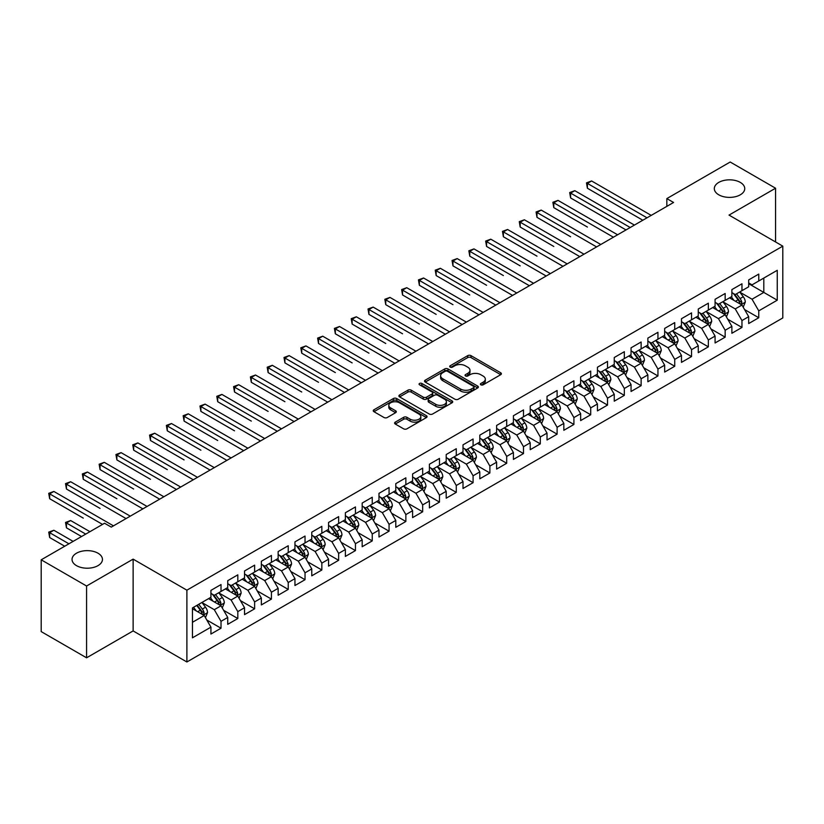 <?xml version="1.0" encoding="UTF-8"?>
<svg xmlns="http://www.w3.org/2000/svg" width="824" height="824" viewBox="0 0 824 824"><rect width="100%" height="100%" fill="white"/><g stroke="black" fill="none" stroke-linecap="round" stroke-linejoin="round"><path stroke-width="1.24" d="M480.866 384.808A1.638 0.948 0 0 0 483.173 384.808L500.704 374.693A2.328 1.349 0 0 0 501.383 373.746A2.328 1.349 0 0 0 500.704 372.788L471.009 355.649A2.328 1.349 0 0 0 467.713 355.649L450.182 365.763A1.638 0.948 0 0 0 449.708 366.433A1.638 0.948 0 0 0 450.182 367.102A1.638 0.948 0 0 0 452.489 367.102L454.755 365.794A7.468 4.305 0 0 1 465.313 365.794L467.795 367.216A7.468 4.305 0 0 1 469.979 370.264A7.468 4.305 0 0 1 467.795 373.313L465.519 374.621A1.638 0.948 0 0 0 465.045 375.291A1.638 0.948 0 0 0 465.519 375.96A1.638 0.948 0 0 0 467.836 375.96L470.102 374.642A7.468 4.305 0 0 1 480.66 374.642L483.132 376.074A7.468 4.305 0 0 1 485.315 379.122A7.468 4.305 0 0 1 483.132 382.171L480.866 383.479A1.638 0.948 0 0 0 480.382 384.149A1.638 0.948 0 0 0 480.866 384.808L480.866 383.479M98.005 553.213A15.213 8.786 0 0 0 81.421 551.308A15.213 8.786 0 0 0 72.038 559.424A15.213 8.786 0 0 0 76.488 565.635A15.213 8.786 0 0 0 93.071 567.54A15.213 8.786 0 0 0 102.454 559.424A15.213 8.786 0 0 0 98.005 553.213M740.282 182.392A15.213 8.786 0 0 0 723.709 180.497A15.213 8.786 0 0 0 714.315 188.603A15.213 8.786 0 0 0 718.775 194.814A15.213 8.786 0 0 0 735.348 196.72A15.213 8.786 0 0 0 744.741 188.603A15.213 8.786 0 0 0 740.282 182.392M395.293 422.125A2.328 1.349 0 0 0 394.614 423.072A2.328 1.349 0 0 0 395.293 424.03L403.626 428.83A2.328 1.349 0 0 0 406.922 428.83L426.389 417.593A2.328 1.349 0 0 0 427.069 416.645A2.328 1.349 0 0 0 426.389 415.687L396.694 398.548A2.328 1.349 0 0 0 393.398 398.548L373.931 409.786A2.328 1.349 0 0 0 373.251 410.743A2.328 1.349 0 0 0 373.931 411.691L383.994 417.5A2.328 1.349 0 0 0 387.29 417.5L395.623 412.69A2.328 1.349 0 0 0 396.313 411.743A2.328 1.349 0 0 0 395.623 410.785L390.638 407.911A6.242 3.605 0 0 1 388.804 405.357A6.242 3.605 0 0 1 392.657 402.03A6.242 3.605 0 0 1 399.465 402.812L419.004 414.101A6.242 3.605 0 0 1 420.837 416.645A6.242 3.605 0 0 1 416.985 419.972A6.242 3.605 0 0 1 410.177 419.189L406.922 417.315A2.328 1.349 0 0 0 403.626 417.315L395.293 422.125L395.293 424.03L403.626 419.251L403.626 417.315M86.572 586.008L86.572 657.809L133.127 630.926L133.127 559.136L86.572 586.008L41.2 559.815L104.555 523.24L111.281 527.113L673.569 202.477L666.843 198.594L666.843 206.361M133.127 559.136L186.893 590.18L782.8 246.139L782.8 317.94L186.893 661.981L186.893 590.18M775.569 241.968L775.569 188.222L729.024 215.095L782.8 246.139M775.569 188.222L730.198 162.019L666.843 198.594M454.92 399.218A2.328 1.349 0 0 0 458.226 399.218L477.683 387.98A2.328 1.349 0 0 0 478.373 387.023A2.328 1.349 0 0 0 477.683 386.075L447.998 368.936A2.328 1.349 0 0 0 444.702 368.936L425.236 380.173A2.328 1.349 0 0 0 424.545 381.121A2.328 1.349 0 0 0 425.236 382.079L454.92 399.218M420.199 385.168A1.638 0.948 0 0 1 421.857 385.395L452.005 402.802L432.569 414.029A2.328 1.349 0 0 1 429.273 414.029L399.589 396.88L399.589 394.974A2.328 1.349 0 0 0 398.898 395.932A2.328 1.349 0 0 0 399.589 396.88M399.589 394.974L407.911 390.174A2.328 1.349 0 0 1 411.217 390.174L423.258 397.127A2.328 1.349 0 0 0 426.554 397.127L432.075 393.934A2.328 1.349 0 0 0 432.765 392.976A2.328 1.349 0 0 0 432.075 392.028L419.54 384.787A1.638 0.948 0 0 1 419.066 384.118A1.638 0.948 0 0 1 420.075 383.253A1.638 0.948 0 0 1 421.857 383.459L452.036 400.886A2.328 1.349 0 0 1 452.726 401.834A2.328 1.349 0 0 1 452.036 402.792L452.036 400.886M748.686 283.693L763.807 292.417L763.807 278.059L777.259 270.303L758.77 280.974L758.77 274.083L748.686 279.903L748.686 286.793L741.961 290.676L741.961 283.786L731.877 289.605L731.877 296.496L725.161 300.379L725.161 293.488L715.077 299.308L715.077 306.198L708.352 310.082L708.352 303.191L698.268 309.01L698.268 315.901L691.552 319.784L691.552 312.893L681.469 318.713L681.469 325.604L674.743 329.487L674.743 322.596L664.659 328.416L664.659 335.306L657.943 339.189L657.943 332.299L647.86 338.118L647.86 345.009L641.134 348.892L641.134 342.001L631.05 347.821L631.05 354.711L624.335 358.584L624.335 351.704L614.251 357.523L614.251 364.414L607.525 368.287L607.525 361.406L597.441 367.226L597.441 374.117L590.715 377.989L590.715 371.109L580.642 376.928L580.642 383.819L573.916 387.692L573.916 380.812L563.832 386.631L563.832 393.522L557.106 397.395L557.106 390.514L547.023 396.334L547.023 403.224L540.307 407.097L540.307 400.207L530.223 406.036L530.223 412.917L523.498 416.8L523.498 409.909L513.414 415.739L513.414 422.619L506.698 426.502L506.698 419.612L496.614 425.442L496.614 432.322L489.889 436.205L489.889 429.314L479.805 435.144L479.805 442.024L473.089 445.908L473.089 439.017L463.006 444.847L463.006 451.727L456.28 455.61L456.28 448.719L446.196 454.539L446.196 461.43L439.48 465.313L439.48 458.422L429.397 464.242L429.397 471.132L422.671 475.015L422.671 468.125L412.587 473.944L412.587 480.835L405.861 484.718L405.861 477.827L395.788 483.647L395.788 490.538L389.062 494.421L389.062 487.53L378.978 493.349L378.978 500.24L372.252 504.123L372.252 497.233L362.169 503.052L362.169 509.943L355.453 513.826L355.453 506.935L345.369 512.755L345.369 519.645L338.643 523.528L338.643 516.638L328.56 522.457L328.56 529.348L321.844 533.231L321.844 526.34L311.76 532.16L311.76 539.051L305.034 542.934L305.034 536.043L294.951 541.862L294.951 548.753L288.235 552.636L288.235 545.745L278.151 551.565L278.151 558.456L271.426 562.339L271.426 555.448L261.342 561.268L261.342 568.158L254.626 572.041L254.626 565.151L244.543 570.97L244.543 577.861L237.817 581.744L237.817 574.853L227.733 580.673L227.733 587.564L221.017 591.447L221.017 584.556L210.934 590.375L210.934 597.266L192.445 607.937L192.445 637.817L210.934 627.146L204.208 615.507L192.445 608.709M777.259 270.303L777.259 300.183L758.77 310.854L752.044 299.215L739.859 292.18M744.566 309.546L758.77 317.745L758.77 310.854M758.77 317.745L748.686 323.564L748.686 316.673L741.961 320.557L735.245 308.918L723.06 301.883M727.767 319.248L741.961 327.447L741.961 320.557M741.961 327.447L731.877 333.267L731.877 326.376L725.161 330.259L718.435 318.62L706.25 311.585M710.957 328.951L725.161 337.15L725.161 330.259M725.161 337.15L715.077 342.969L715.077 336.079L708.352 339.962L701.636 328.323L689.451 321.288M694.158 338.654L708.352 346.853L708.352 339.962M708.352 346.853L698.268 352.672L698.268 345.781L691.552 349.664L684.826 338.025L672.641 330.991M677.349 348.356L691.552 356.555L691.552 349.664M691.552 356.555L681.469 362.375L681.469 355.484L674.743 359.367L668.027 347.728L655.842 340.693M660.549 358.059L674.743 366.258L674.743 359.367M674.743 366.258L664.659 372.077L664.659 365.187L657.943 369.07L651.217 357.42L639.033 350.396M643.74 367.762L657.943 375.96L657.943 369.07M657.943 375.96L647.86 381.78L647.86 374.889L641.134 378.772L634.408 367.123L622.233 360.088M626.93 377.464L641.134 385.663L641.134 378.772M641.134 385.663L631.05 391.482L631.05 384.592L624.335 388.475L617.609 376.826L605.424 369.791M610.131 387.167L624.335 395.366L624.335 388.475M624.335 395.366L614.251 401.185L614.251 394.294L607.525 398.177L600.799 386.528L588.614 379.493M593.321 396.869L607.525 405.068L607.525 398.177M607.525 405.068L597.441 410.888L597.441 403.997L590.715 407.88L584 396.231L571.815 389.196M576.522 406.572L590.715 414.76L590.715 407.88M590.715 414.76L580.642 420.59L580.642 413.7L573.916 417.583L567.19 405.933L555.005 398.898M559.712 416.274L573.916 424.463L573.916 417.583M573.916 424.463L563.832 430.293L563.832 423.402L557.106 427.285L550.391 415.636L538.206 408.601M542.913 425.967L557.106 434.166L557.106 427.285M557.106 434.166L547.023 439.995L547.023 433.105L540.307 436.988L533.581 425.339L521.396 418.304M526.103 435.669L540.307 443.868L540.307 436.988M540.307 443.868L530.223 449.698L530.223 442.807L523.498 446.69L516.782 435.041L504.597 428.006M509.304 445.372L523.498 453.571L523.498 446.69M523.498 453.571L513.414 459.401L513.414 452.51L506.698 456.393L499.972 444.744L487.787 437.709M492.495 455.075L506.698 463.273L506.698 456.393M506.698 463.273L496.614 469.093L496.614 462.213L489.889 466.085L483.173 454.446L470.988 447.411M475.695 464.777L489.889 472.976L489.889 466.085M489.889 472.976L479.805 478.796L479.805 471.915L473.089 475.788L466.363 464.149L454.178 457.114M458.886 474.48L473.089 482.679L473.089 475.788M473.089 482.679L463.006 488.498L463.006 481.618L456.28 485.491L449.554 473.852L437.379 466.817M442.076 484.182L456.28 492.381L456.28 485.491M456.28 492.381L446.196 498.201L446.196 491.32L439.48 495.193L432.755 483.554L420.57 476.519M425.277 493.885L439.48 502.084L439.48 495.193M439.48 502.084L429.397 507.903L429.397 501.023L422.671 504.896L415.945 493.257L403.77 486.222M408.467 503.588L422.671 511.786L422.671 504.896M422.671 511.786L412.587 517.606L412.587 510.715L405.861 514.598L399.146 502.959L386.961 495.924M391.668 513.29L405.861 521.489L405.861 514.598M405.861 521.489L395.788 527.308L395.788 520.418L389.062 524.301L382.336 512.662L370.151 505.627M374.858 522.993L389.062 531.192L389.062 524.301M389.062 531.192L378.978 537.011L378.978 530.12L372.252 534.004L365.537 522.365L353.352 515.33M358.059 532.695L372.252 540.894L372.252 534.004M372.252 540.894L362.169 546.714L362.169 539.823L355.453 543.706L348.727 532.067L336.542 525.032M341.249 542.398L355.453 550.597L355.453 543.706M355.453 550.597L345.369 556.416L345.369 549.526L338.643 553.409L331.928 541.77L319.743 534.735M324.45 552.101L338.643 560.299L338.643 553.409M338.643 560.299L328.56 566.119L328.56 559.228L321.844 563.111L315.118 551.472L302.933 544.437M307.64 561.803L321.844 570.002L321.844 563.111M321.844 570.002L311.76 575.822L311.76 568.931L305.034 572.814L298.319 561.175L286.134 554.14M290.841 571.506L305.034 579.705L305.034 572.814M305.034 579.705L294.951 585.524L294.951 578.633L288.235 582.516L281.509 570.878L269.324 563.843M274.031 581.208L288.235 589.407L288.235 582.516M288.235 589.407L278.151 595.227L278.151 588.336L271.426 592.219L264.71 580.58L252.525 573.545M257.232 590.911L271.426 599.11L271.426 592.219M271.426 599.11L261.342 604.929L261.342 598.039L254.626 601.922L247.9 590.283L235.715 583.248M240.423 600.614L254.626 608.812L254.626 601.922M254.626 608.812L244.543 614.632L244.543 607.741L237.817 611.624L231.091 599.985L218.916 592.95M223.613 610.316L237.817 618.515L237.817 611.624M237.817 618.515L227.733 624.335L227.733 617.444L221.017 621.327L214.292 609.688L202.107 602.653M206.814 620.019L221.017 628.218L221.017 621.327M221.017 628.218L210.934 634.037L210.934 627.146M210.934 593.383L214.292 595.319L221.017 591.447M192.445 622.295L204.208 615.507M227.733 583.68L231.091 585.617L237.817 581.744M214.292 609.688L221.017 605.805L208.575 598.626M227.733 617.444L221.017 605.805M244.543 573.978L247.9 575.914L254.626 572.041M231.091 599.985L237.817 596.102L225.385 588.923M244.543 607.741L237.817 596.102M261.342 564.275L264.71 566.212L271.426 562.339M247.9 590.283L254.626 586.4L242.184 579.221M261.342 598.039L254.626 586.4M278.151 554.573L281.509 556.519L288.235 552.636M264.71 580.58L271.426 576.697L258.993 569.518M278.151 588.336L271.426 576.697M294.951 544.87L298.319 546.817L305.034 542.934M281.509 570.878L288.235 566.994L275.793 559.815M294.951 578.633L288.235 566.994M311.76 535.167L315.118 537.114L321.844 533.231M298.319 561.175L305.034 557.292L292.602 550.113M311.76 568.931L305.034 557.292M328.56 525.465L331.928 527.411L338.643 523.528M315.118 551.472L321.844 547.589L309.402 540.41M328.56 559.228L321.844 547.589M345.369 515.762L348.727 517.709L355.453 513.826M331.928 541.77L338.643 537.887L326.211 530.707M345.369 549.526L338.643 537.887M362.169 506.06L365.537 508.006L372.252 504.123M348.727 532.067L355.453 528.184L343.011 521.005M362.169 539.823L355.453 528.184M378.978 496.357L382.336 498.304L389.062 494.421M365.537 522.365L372.252 518.481L359.82 511.302M378.978 530.12L372.252 518.481M395.788 486.654L399.146 488.601L405.861 484.718M382.336 512.662L389.062 508.779L376.63 501.6M395.788 520.418L389.062 508.779M412.587 476.952L415.945 478.899L422.671 475.015M399.146 502.959L405.861 499.076L393.429 491.897M412.587 510.715L405.861 499.076M429.397 467.249L432.755 469.196L439.48 465.313M415.945 493.257L422.671 489.374L410.239 482.195M429.397 501.023L422.671 489.374M446.196 457.557L449.554 459.493L456.28 455.61M432.755 483.554L439.48 479.671L427.038 472.492M446.196 491.32L439.48 479.671M463.006 447.854L466.363 449.791L473.089 445.908M449.554 473.852L456.28 469.968L443.848 462.789M463.006 481.618L456.28 469.968M479.805 438.152L483.173 440.088L489.889 436.205M466.363 464.149L473.089 460.266L460.647 453.087M479.805 471.915L473.089 460.266M496.614 428.449L499.972 430.386L506.698 426.502M483.173 454.446L489.889 450.563L477.457 443.384M496.614 462.213L489.889 450.563M513.414 418.747L516.782 420.683L523.498 416.8M499.972 444.744L506.698 440.861L494.256 433.682M513.414 452.51L506.698 440.861M530.223 409.044L533.581 410.98L540.307 407.097M516.782 435.041L523.498 431.158L511.065 423.979M530.223 442.807L523.498 431.158M547.023 399.341L550.391 401.278L557.106 397.395M533.581 425.339L540.307 421.455L527.865 414.276M547.023 433.105L540.307 421.455M563.832 389.639L567.19 391.575L573.916 387.692M550.391 415.636L557.106 411.753L544.674 404.574M563.832 423.402L557.106 411.753M580.642 379.936L584 381.873L590.715 377.989M567.19 405.933L573.916 402.05L561.484 394.871M580.642 413.7L573.916 402.05M597.441 370.233L600.799 372.17L607.525 368.287M584 396.231L590.715 392.358L578.283 385.168M597.441 403.997L590.715 392.358M614.251 360.531L617.609 362.467L624.335 358.584M600.799 386.528L607.525 382.655L595.093 375.476M614.251 394.294L607.525 382.655M631.05 350.828L634.408 352.765L641.134 348.892M617.609 376.826L624.335 372.953L611.892 365.774M631.05 384.592L624.335 372.953M647.86 341.126L651.217 343.062L657.943 339.189M634.408 367.123L641.134 363.25L628.702 356.071M647.86 374.889L641.134 363.25M664.659 331.423L668.027 333.359L674.743 329.487M651.217 357.42L657.943 353.548L645.501 346.368M664.659 365.187L657.943 353.548M681.469 321.721L684.826 323.657L691.552 319.784M668.027 347.728L674.743 343.845L662.311 336.666M681.469 355.484L674.743 343.845M698.268 312.018L701.636 313.954L708.352 310.082M684.826 338.025L691.552 334.142L679.11 326.963M698.268 345.781L691.552 334.142M715.077 302.315L718.435 304.252L725.161 300.379M701.636 328.323L708.352 324.44L695.919 317.261M715.077 336.079L708.352 324.44M731.877 292.613L735.245 294.559L741.961 290.676M718.435 318.62L725.161 314.737L712.719 307.558M731.877 326.376L725.161 314.737M748.686 282.91L752.044 284.857L758.77 280.974M735.245 308.918L741.961 305.034L729.528 297.855M748.686 316.673L741.961 305.034M41.2 559.815L41.2 631.606L86.572 657.809M133.127 630.926L186.893 661.981M752.044 299.215L763.807 292.417L777.259 300.183M481.515 385.045L483.132 384.108A7.468 4.305 0 0 0 485.315 381.059L485.315 379.122M469.979 370.264L469.979 372.211A7.468 4.305 0 0 1 467.795 375.25L466.178 376.187M500.704 372.788L500.704 374.693L471.009 357.585A2.328 1.349 0 0 0 467.713 357.585L450.831 367.329M477.683 386.075L477.683 387.98L447.998 370.872A2.328 1.349 0 0 0 444.702 370.872L425.266 382.089M473.563 387.692A1.638 0.948 0 0 0 474.047 387.023A1.638 0.948 0 0 0 473.563 386.363L447.504 371.315A1.638 0.948 0 0 0 445.197 371.315L442.797 372.695A7.468 4.305 0 0 0 440.613 375.744A7.468 4.305 0 0 0 442.797 378.793L460.616 389.072A7.468 4.305 0 0 0 471.173 389.072L473.563 387.692L473.563 389.639A1.638 0.948 0 0 0 474.047 388.969L474.047 387.023M440.613 375.744L440.613 377.68A7.468 4.305 0 0 0 442.797 380.729L442.797 378.793M473.563 389.639L471.173 391.019A7.468 4.305 0 0 1 460.616 391.019L442.797 380.729M399.619 396.9L407.911 392.111L407.911 390.174M432.765 392.976L432.765 394.923A2.328 1.349 0 0 1 432.075 395.87L426.554 399.063A2.328 1.349 0 0 1 423.258 399.063L411.217 392.111A2.328 1.349 0 0 0 407.911 392.111M435.752 404.337A6.242 3.605 0 0 0 442.55 405.12A6.242 3.605 0 0 0 446.402 401.793A6.242 3.605 0 0 0 444.579 399.238L437.688 395.262A2.328 1.349 0 0 0 434.392 395.262L428.861 398.456A2.328 1.349 0 0 0 428.181 399.403A2.328 1.349 0 0 0 428.861 400.361L435.752 404.337L435.752 406.273A6.242 3.605 0 0 0 442.55 407.056A6.242 3.605 0 0 0 446.402 403.729L446.402 401.793M428.181 399.403L428.181 401.35A2.328 1.349 0 0 0 428.861 402.297L428.861 400.361M435.752 406.273L428.861 402.297M420.837 416.645L420.837 418.582A6.242 3.605 0 0 1 416.985 421.919A6.242 3.605 0 0 1 410.177 421.136L406.922 419.251A2.328 1.349 0 0 0 403.626 419.251M388.804 405.357L388.804 407.303A6.242 3.605 0 0 0 390.638 409.847L390.638 407.911M395.592 412.711L390.638 409.847M426.389 415.687L426.389 417.593L396.694 400.495A2.328 1.349 0 0 0 393.398 400.495L373.962 411.712L373.931 409.786M743.207 307.187L745.287 302.099A6.293 3.636 -120 0 0 743.279 296.743L739.715 291.974M734.019 300.451L731.31 296.825M587.409 227.053L553.8 207.648L553.8 202.797L558.003 200.376L617.609 234.788M740.776 304.344L741.888 302.367A6.293 3.636 -120 0 0 740.086 298.587L736.522 293.818M734.483 294.117L738.891 299.998A3.203 1.854 60 0 1 739.468 300.976L741.888 302.367M733.37 293.478L738.067 299.751A6.293 3.636 60 0 1 739.87 303.531L740.004 303.901M647.015 217.814L587.409 183.392L591.611 180.971L651.217 215.383M642.813 220.235L587.409 188.243L587.409 183.392L586.482 182.866L591.611 180.971M587.409 188.243L586.482 182.866M726.408 316.89L728.488 311.802A6.293 3.636 -120 0 0 726.48 306.446L722.906 301.677M717.22 310.154L714.501 306.528M570.61 236.756L536.99 217.351L536.99 212.499L541.193 210.079L600.799 244.491M723.977 314.047L725.089 312.069A6.293 3.636 -120 0 0 723.287 308.289L719.712 303.52M717.673 303.819L722.082 309.7A3.203 1.854 60 0 1 722.669 310.679L725.089 312.069M716.571 303.181L721.268 309.453A6.293 3.636 60 0 1 723.07 313.233L723.194 313.604M709.598 326.592L711.679 321.504A6.293 3.636 -120 0 0 709.67 316.148L706.106 311.379M700.41 319.856L697.701 316.231M553.8 246.458L520.191 227.053L520.191 222.202L524.394 219.781L584 254.194M707.167 323.75L708.279 321.772A6.293 3.636 -120 0 0 706.477 317.992L702.913 313.223M700.874 313.522L705.282 319.403A3.203 1.854 60 0 1 705.859 320.382L708.279 321.772M699.761 312.883L704.458 319.156A6.293 3.636 60 0 1 706.261 322.936L706.395 323.307M630.216 227.517L570.61 193.094L574.802 190.674L634.408 225.086M626.013 229.937L570.61 197.945L570.61 193.094L569.683 192.569L574.802 190.674M570.61 197.945L569.683 192.569M613.406 237.209L552.873 202.271L558.003 200.376M553.8 207.648L552.873 202.271M692.788 336.295L694.879 331.207A6.293 3.636 -120 0 0 692.871 325.851L689.297 321.082M683.611 329.559L680.892 325.933M536.99 256.161L503.382 236.756L503.382 231.905L507.584 229.484L567.19 263.896M690.358 333.452L691.48 331.475A6.293 3.636 -120 0 0 689.678 327.695L686.104 322.926M684.064 323.224L688.473 329.106A3.203 1.854 60 0 1 689.06 330.084L691.48 331.475M682.962 322.586L687.659 328.858A6.293 3.636 60 0 1 689.461 332.639L689.585 333.009M675.989 345.998L678.07 340.909A6.293 3.636 -120 0 0 676.061 335.553L672.487 330.784M666.801 339.261L664.092 335.636M520.191 265.864L486.582 246.458L486.582 241.607L490.785 239.187L550.391 273.599M673.558 343.155L674.671 341.177A6.293 3.636 -120 0 0 672.868 337.397L669.294 332.628M667.265 332.927L671.673 338.808A3.203 1.854 60 0 1 672.25 339.787L674.671 341.177M666.153 332.288L670.849 338.561A6.293 3.636 60 0 1 672.652 342.341L672.786 342.712M596.597 246.912L536.074 211.974L541.193 210.079M536.99 217.351L536.074 211.974M579.797 256.614L519.264 221.666L524.394 219.781M520.191 227.053L519.264 221.666M659.179 355.7L661.27 350.612A6.293 3.636 -120 0 0 659.251 345.256L655.688 340.487M650.002 348.964L647.283 345.338M503.382 275.566L469.773 256.161L469.773 251.31L473.975 248.889L533.581 283.302M656.749 352.857L657.871 350.88A6.293 3.636 -120 0 0 656.059 347.089L652.495 342.331M650.455 342.63L654.864 348.511A3.203 1.854 60 0 1 655.451 349.489L657.871 350.88M649.353 341.991L654.05 348.264A6.293 3.636 60 0 1 655.852 352.044L655.976 352.414M562.988 266.317L502.465 231.369L507.584 229.484M503.382 236.756L502.465 231.369M642.38 365.403L644.461 360.315A6.293 3.636 -120 0 0 642.452 354.948L638.878 350.19M633.192 358.656L630.484 355.041M486.582 285.269L452.973 265.864L452.973 261.012L457.176 258.592L516.782 293.004M639.949 362.56L641.062 360.582A6.293 3.636 -120 0 0 639.259 356.792L635.685 352.033M633.656 352.332L638.064 358.213A3.203 1.854 60 0 1 638.641 359.192L641.062 360.582M632.544 351.693L637.24 357.956A6.293 3.636 60 0 1 639.043 361.746L639.177 362.117M546.188 276.019L485.655 241.072L490.785 239.187M486.582 246.458L485.655 241.072M625.571 375.105L627.661 370.017A6.293 3.636 -120 0 0 625.643 364.651L622.079 359.892M616.383 368.359L613.674 364.744M469.773 294.971L436.164 275.566L436.164 270.715L440.366 268.294L499.972 302.707M623.14 372.263L624.252 370.285A6.293 3.636 -120 0 0 622.45 366.495L618.886 361.736M616.846 362.035L621.255 367.916A3.203 1.854 60 0 1 621.842 368.894L624.252 370.285M615.734 361.386L620.441 367.659A6.293 3.636 60 0 1 622.244 371.449L622.367 371.82M608.771 384.808L610.852 379.72A6.293 3.636 -120 0 0 608.843 374.353L605.269 369.595M599.584 378.062L596.864 374.446M452.973 304.674L419.364 285.269L419.364 280.418L423.567 277.997L483.173 312.409M606.34 381.965L607.453 379.988A6.293 3.636 -120 0 0 605.65 376.197L602.076 371.439M600.037 371.737L604.456 377.619A3.203 1.854 60 0 1 605.032 378.597L607.453 379.988M598.935 371.088L603.631 377.361A6.293 3.636 60 0 1 605.434 381.151L605.558 381.522M591.962 394.511L594.042 389.422A6.293 3.636 -120 0 0 592.034 384.056L588.47 379.298M582.774 387.764L580.065 384.149M436.164 314.377L402.555 294.971L402.555 290.12L406.757 287.7L466.363 322.112M589.531 391.668L590.643 389.69A6.293 3.636 -120 0 0 588.841 385.9L585.277 381.141M583.238 381.44L587.646 387.321A3.203 1.854 60 0 1 588.233 388.3L590.643 389.69M582.125 380.791L586.832 387.064A6.293 3.636 60 0 1 588.635 390.854L588.758 391.225M575.162 404.213L577.243 399.125A6.293 3.636 -120 0 0 575.234 393.759L571.66 389M565.975 397.467L563.255 393.851M419.364 324.079L385.756 304.674L385.756 299.823L389.948 297.402L449.554 331.815M572.731 401.37L573.844 399.393A6.293 3.636 -120 0 0 572.041 395.602L568.467 390.844M566.428 391.132L570.836 397.024A3.203 1.854 60 0 1 571.423 398.002L573.844 399.393M565.326 390.494L570.023 396.766A6.293 3.636 60 0 1 571.825 400.557L571.949 400.917M558.353 413.916L560.433 408.828A6.293 3.636 -120 0 0 558.425 403.461L554.861 398.703M549.165 407.169L546.456 403.554M402.555 333.782L368.946 314.377L368.946 309.525L373.148 307.094L432.755 341.517M555.922 411.073L557.034 409.095A6.293 3.636 -120 0 0 555.232 405.305L551.668 400.546M549.629 400.835L554.037 406.726A3.203 1.854 60 0 1 554.614 407.695L557.034 409.095M548.516 400.196L553.213 406.469A6.293 3.636 60 0 1 555.016 410.259L555.149 410.62M541.553 423.618L543.634 418.53A6.293 3.636 -120 0 0 541.625 413.164L538.051 408.405M532.366 416.872L529.647 413.257M385.756 343.484L352.136 324.079L352.136 319.228L356.339 316.797L415.945 351.22M539.123 420.776L540.235 418.798A6.293 3.636 -120 0 0 538.433 415.008L534.858 410.249M532.819 410.537L537.227 416.429A3.203 1.854 60 0 1 537.814 417.397L540.235 418.798M531.717 409.899L536.414 416.172A6.293 3.636 60 0 1 538.216 419.962L538.34 420.322M524.744 433.321L526.824 428.233A6.293 3.636 -120 0 0 524.816 422.867L521.252 418.108M515.556 426.575L512.847 422.959M368.946 353.187L335.337 333.782L335.337 328.931L339.539 326.5L399.146 360.922M522.313 430.478L523.425 428.501A6.293 3.636 -120 0 0 521.623 424.71L518.059 419.952M516.02 420.24L520.428 426.132A3.203 1.854 60 0 1 521.005 427.1L523.425 428.501M514.907 419.601L519.604 425.874A6.293 3.636 60 0 1 521.407 429.664L521.541 430.025M507.934 443.013L510.025 437.935A6.293 3.636 -120 0 0 508.017 432.569L504.442 427.811M498.757 436.277L496.038 432.651M352.136 362.89L318.528 343.484L318.528 338.633L322.73 336.202L382.336 370.615M505.514 440.181L506.626 438.203A6.293 3.636 -120 0 0 504.824 434.413L501.25 429.644M499.21 429.943L503.618 435.834A3.203 1.854 60 0 1 504.206 436.802L506.626 438.203M498.108 429.304L502.805 435.577A6.293 3.636 60 0 1 504.607 439.367L504.731 439.728M491.135 452.716L493.216 447.638A6.293 3.636 -120 0 0 491.207 442.272L487.633 437.503M481.947 445.98L479.238 442.354M335.337 372.592L301.728 353.187L301.728 348.336L305.931 345.905L365.537 380.317M488.704 449.883L489.817 447.906A6.293 3.636 -120 0 0 488.014 444.115L484.44 439.347M482.411 439.645L486.819 445.537A3.203 1.854 60 0 1 487.396 446.505L489.817 447.906M481.298 439.007L485.995 445.279A6.293 3.636 60 0 1 487.798 449.07L487.932 449.43M474.325 462.418L476.416 457.341A6.293 3.636 -120 0 0 474.408 451.974L470.834 447.205M465.148 455.682L462.429 452.057M318.528 382.295L284.919 362.89L284.919 358.038L289.121 355.608L348.727 390.02M471.894 459.586L473.017 457.608A6.293 3.636 -120 0 0 471.215 453.818L467.641 449.049M465.601 449.348L470.01 455.239A3.203 1.854 60 0 1 470.597 456.208L473.017 457.608M464.499 448.709L469.196 454.982A6.293 3.636 60 0 1 470.998 458.772L471.122 459.133M457.526 472.121L459.607 467.043A6.293 3.636 -120 0 0 457.598 461.677L454.024 456.908M448.338 465.385L445.63 461.759M301.728 391.997L268.119 372.592L268.119 367.741L272.322 365.31L331.928 399.722M455.095 469.289L456.208 467.311A6.293 3.636 -120 0 0 454.405 463.521L450.831 458.752M448.802 459.05L453.21 464.942A3.203 1.854 60 0 1 453.787 465.91L456.208 467.311M447.69 458.412L452.386 464.685A6.293 3.636 60 0 1 454.189 468.475L454.323 468.835M440.716 481.824L442.807 476.746A6.293 3.636 -120 0 0 440.788 471.38L437.225 466.611M431.539 475.088L428.82 471.462M284.919 401.7L251.31 382.295L251.31 377.443L255.512 375.013L315.118 409.425M438.286 478.991L439.398 477.014A6.293 3.636 -120 0 0 437.596 473.223L434.032 468.454M431.992 468.753L436.401 474.645A3.203 1.854 60 0 1 436.988 475.613L439.398 477.014M430.88 468.114L435.587 474.387A6.293 3.636 60 0 1 437.389 478.178L437.513 478.538M423.917 491.526L425.998 486.448A6.293 3.636 -120 0 0 423.989 481.082L420.415 476.313M414.729 484.79L412.021 481.164M268.119 411.403L234.51 391.997L234.51 387.146L238.713 384.715L298.319 419.128M421.486 488.694L422.599 486.716A6.293 3.636 -120 0 0 420.796 482.926L417.222 478.157M415.183 478.456L419.601 484.347A3.203 1.854 60 0 1 420.178 485.315L422.599 486.716M414.081 477.817L418.777 484.09A6.293 3.636 60 0 1 420.58 487.88L420.704 488.241M407.108 501.229L409.188 496.151A6.293 3.636 -120 0 0 407.18 490.785L403.616 486.016M397.92 494.493L395.211 490.867M251.31 421.105L217.701 401.7L217.701 396.849L221.903 394.418L281.509 428.83M404.677 498.396L405.789 496.419A6.293 3.636 -120 0 0 403.987 492.628L400.423 487.859M398.383 488.158L402.792 494.05A3.203 1.854 60 0 1 403.379 495.018L405.789 496.419M397.271 487.52L401.978 493.792A6.293 3.636 60 0 1 403.781 497.583L403.904 497.943M390.308 510.932L392.389 505.854A6.293 3.636 -120 0 0 390.38 500.487L386.806 495.718M381.121 504.195L378.401 500.57M234.51 430.808L200.902 411.403L200.902 406.551L205.094 404.121L264.71 438.533M387.877 508.099L388.99 506.121A6.293 3.636 -120 0 0 387.187 502.331L383.613 497.562M381.574 497.861L385.982 503.742A3.203 1.854 60 0 1 386.569 504.721L388.99 506.121M380.472 497.222L385.168 503.495A6.293 3.636 60 0 1 386.971 507.285L387.095 507.646M373.499 520.634L375.579 515.556A6.293 3.636 -120 0 0 373.571 510.19L370.007 505.421M364.311 513.898L361.602 510.272M217.701 440.51L184.092 421.105L184.092 416.254L188.294 413.823L247.9 448.235M371.068 517.802L372.18 515.824A6.293 3.636 -120 0 0 370.378 512.034L366.814 507.265M364.774 507.563L369.183 513.445A3.203 1.854 60 0 1 369.77 514.423L372.18 515.824M363.662 506.925L368.359 513.197A6.293 3.636 60 0 1 370.161 516.988L370.295 517.348M356.699 530.337L358.78 525.259A6.293 3.636 -120 0 0 356.771 519.893L353.197 515.124M347.512 523.601L344.793 519.975M200.902 450.203L167.282 430.808L167.282 425.957L171.485 423.526L231.091 457.938M354.269 527.494L355.381 525.527A6.293 3.636 -120 0 0 353.578 521.736L350.004 516.967M347.965 517.266L352.373 523.147A3.203 1.854 60 0 1 352.96 524.126L355.381 525.527M346.863 516.627L351.56 522.9A6.293 3.636 60 0 1 353.362 526.691L353.486 527.051M339.89 540.039L341.97 534.951A6.293 3.636 -120 0 0 339.962 529.595L336.398 524.826M330.702 533.303L327.993 529.678M184.092 459.905L150.483 440.5L150.483 435.649L154.685 433.228L214.292 467.641M337.459 537.197L338.571 535.229A6.293 3.636 -120 0 0 336.769 531.439L333.205 526.67M331.166 526.969L335.574 532.85A3.203 1.854 60 0 1 336.151 533.828L338.571 535.229M330.053 526.33L334.75 532.603A6.293 3.636 60 0 1 336.553 536.393L336.686 536.754M323.09 549.742L325.171 544.654A6.293 3.636 -120 0 0 323.163 539.298L319.588 534.529M313.903 543.006L311.184 539.38M167.282 469.608L133.673 450.203L133.673 445.351L137.876 442.931L197.482 477.343M320.66 546.899L321.772 544.932A6.293 3.636 -120 0 0 319.969 541.141L316.395 536.373M314.356 536.671L318.764 542.553A3.203 1.854 60 0 1 319.352 543.531L321.772 544.932M313.254 536.033L317.951 542.305A6.293 3.636 60 0 1 319.753 546.096L319.877 546.456M306.281 559.444L308.361 554.356A6.293 3.636 -120 0 0 306.353 549L302.779 544.231M297.093 552.708L294.384 549.083M150.483 479.311L116.874 459.905L116.874 455.054L121.076 452.634L180.683 487.046M303.85 556.602L304.962 554.624A6.293 3.636 -120 0 0 303.16 550.844L299.586 546.075M297.557 546.374L301.965 552.255A3.203 1.854 60 0 1 302.542 553.234L304.962 554.624M296.444 545.735L301.141 552.008A6.293 3.636 60 0 1 302.944 555.798L303.077 556.159M289.471 569.147L291.562 564.059A6.293 3.636 -120 0 0 289.554 558.703L285.979 553.934M280.294 562.411L277.575 558.785M133.673 489.013L100.065 469.608L100.065 464.757L104.267 462.336L163.873 496.748M287.04 566.304L288.163 564.327A6.293 3.636 -120 0 0 286.361 560.547L282.787 555.778M280.747 556.076L285.156 561.958A3.203 1.854 60 0 1 285.743 562.936L288.163 564.327M279.645 555.438L284.342 561.711A6.293 3.636 60 0 1 286.144 565.491L286.268 565.861M529.379 285.722L468.856 250.774L473.975 248.889M469.773 256.161L468.856 250.774M512.579 295.425L452.046 260.477L457.176 258.592M452.973 265.864L452.046 260.477M495.77 305.127L435.237 270.179L440.366 268.294M436.164 275.566L435.237 270.179M478.971 314.83L418.438 279.882L423.567 277.997M419.364 285.269L418.438 279.882M462.161 324.532L401.628 289.584L406.757 287.7M402.555 294.971L401.628 289.584M445.362 334.235L384.829 299.287L389.948 297.402M385.756 304.674L384.829 299.287M428.552 343.938L368.019 308.99L373.148 307.094M368.946 314.377L368.019 308.99M411.753 353.64L351.22 318.692L356.339 316.797M352.136 324.079L351.22 318.692M394.943 363.343L334.41 328.395L339.539 326.5M335.337 333.782L334.41 328.395M378.134 373.045L317.611 338.098L322.73 336.202M318.528 343.484L317.611 338.098M361.334 382.748L300.801 347.8L305.931 345.905M301.728 353.187L300.801 347.8M344.525 392.451L284.002 357.503L289.121 355.608M284.919 362.89L284.002 357.503M327.725 402.153L267.192 367.205L272.322 365.31M268.119 372.592L267.192 367.205M310.916 411.856L250.383 376.908L255.512 375.013M251.31 382.295L250.383 376.908M294.117 421.558L233.583 386.611L238.713 384.715M234.51 391.997L233.583 386.611M277.307 431.261L216.774 396.313L221.903 394.418M217.701 401.7L216.774 396.313M260.508 440.964L199.975 406.016L205.094 404.121M200.902 411.403L199.975 406.016M243.698 450.666L183.165 415.718L188.294 413.823M184.092 421.105L183.165 415.718M226.899 460.369L166.366 425.421L171.485 423.526M167.282 430.808L166.366 425.421M210.089 470.071L149.556 435.123L154.685 433.228M150.483 440.5L149.556 435.123M193.28 479.774L132.757 444.826L137.876 442.931M133.673 450.203L132.757 444.826M272.672 578.85L274.752 573.761A6.293 3.636 -120 0 0 272.744 568.406L269.17 563.637M263.484 572.114L260.775 568.488M116.874 498.716L83.265 479.311L83.265 474.459L87.468 472.039L147.074 506.451M270.241 576.007L271.353 574.029A6.293 3.636 -120 0 0 269.551 570.249L265.977 565.48M263.948 565.779L268.356 571.66A3.203 1.854 60 0 1 268.933 572.639L271.353 574.029M262.835 565.14L267.532 571.413A6.293 3.636 60 0 1 269.335 575.193L269.469 575.564M176.48 489.477L115.947 454.529L121.076 452.634M116.874 459.905L115.947 454.529M255.862 588.552L257.953 583.464A6.293 3.636 -120 0 0 255.934 578.108L252.371 573.339M246.685 581.816L243.966 578.191M100.065 508.418L66.456 489.013L66.456 484.162L70.658 481.741L130.264 516.154M253.432 585.71L254.544 583.732A6.293 3.636 -120 0 0 252.741 579.952L249.178 575.183M247.138 575.482L251.547 581.363A3.203 1.854 60 0 1 252.134 582.341L254.544 583.732M246.026 574.843L250.733 581.116A6.293 3.636 60 0 1 252.535 584.896L252.659 585.267M159.671 499.169L99.148 464.231L104.267 462.336M100.065 469.608L99.148 464.231M239.063 598.255L241.144 593.167A6.293 3.636 -120 0 0 239.135 587.811L235.561 583.042M229.875 591.519L227.167 587.893M83.265 518.121L49.656 498.716L49.656 493.864L53.859 491.444L113.465 525.856M236.632 595.412L237.745 593.434A6.293 3.636 -120 0 0 235.942 589.654L232.368 584.886M230.329 585.184L234.747 591.066A3.203 1.854 60 0 1 235.324 592.044L237.745 593.434M229.227 584.546L233.923 590.818A6.293 3.636 60 0 1 235.726 594.598L235.86 594.969M142.871 508.872L82.338 473.934L87.468 472.039M83.265 479.311L82.338 473.934M222.253 607.957L224.334 602.869A6.293 3.636 -120 0 0 222.326 597.513L218.762 592.744M213.066 601.221L210.357 597.596M89.929 531.676L70.658 520.552L66.456 522.972L66.456 527.824L81.535 536.527M219.823 605.115L220.935 603.137A6.293 3.636 -120 0 0 219.132 599.357L215.569 594.588M213.529 594.887L217.938 600.768A3.203 1.854 60 0 1 218.525 601.747L220.935 603.137M212.417 594.248L217.124 600.521A6.293 3.636 60 0 1 218.927 604.301L219.05 604.672M66.456 527.824L65.529 522.437L85.737 534.106M65.529 522.437L70.658 520.552M126.062 518.574L65.529 483.626L70.658 481.741M66.456 489.013L65.529 483.626M205.454 617.66L207.535 612.572A6.293 3.636 -120 0 0 205.526 607.216L201.952 602.447M196.267 610.924L193.547 607.298M73.13 541.378L53.859 530.254L49.656 532.675L49.656 537.526L64.725 546.23M203.023 614.817L204.136 612.84A6.293 3.636 -120 0 0 202.333 609.049L198.759 604.291M197.183 605.197L201.128 610.471A3.203 1.854 60 0 1 201.715 611.449L204.136 612.84M196.74 605.455L200.314 610.224A6.293 3.636 60 0 1 202.117 614.004L202.24 614.374M49.656 537.526L48.729 532.139L68.928 543.809M48.729 532.139L53.859 530.254M102.537 524.404L48.729 493.329L53.859 491.444M49.656 498.716L48.729 493.329M483.132 384.108L483.132 382.171M465.519 375.96L465.519 374.621M467.795 375.25L467.795 373.313M450.182 367.102L450.182 365.763M467.713 357.585L467.713 355.649M471.009 357.585L471.009 355.649M425.236 382.079L425.236 380.173M444.702 370.872L444.702 368.936M447.998 370.872L447.998 368.936M460.616 391.019L460.616 389.072M471.173 391.019L471.173 389.072M411.217 392.111L411.217 390.174M423.258 399.063L423.258 397.127M426.554 399.063L426.554 397.127M432.075 395.87L432.075 393.934M421.857 385.395L421.857 383.459M406.922 419.251L406.922 417.315M410.177 421.136L410.177 419.189M395.623 412.69L395.623 410.785M393.398 400.495L393.398 398.548M396.694 400.495L396.694 398.548M741.178 304.581L745.246 302.223M740.086 298.587L743.279 296.743M735.441 301.265L738.067 299.751M724.368 314.284L728.447 311.925M723.287 308.289L726.48 306.446M718.631 310.967L721.268 309.453M707.569 323.987L711.637 321.628M706.477 317.992L709.67 316.148M701.832 320.67L704.458 319.156M690.759 333.679L694.838 331.33M689.678 327.695L692.871 325.851M685.022 330.373L687.659 328.858M673.96 343.381L678.028 341.033M672.868 337.397L676.061 335.553M668.223 340.075L670.849 338.561M657.15 353.084L661.229 350.736M656.059 347.089L659.251 345.256M651.413 349.778L654.05 348.264M640.341 362.787L644.419 360.438M639.259 356.792L642.452 354.948M634.614 359.48L637.24 357.956M623.541 372.489L627.62 370.141M622.45 366.495L625.643 364.651M617.804 369.183L620.441 367.659M606.732 382.192L610.811 379.843M605.65 376.197L608.843 374.353M601.005 378.886L603.631 377.361M589.933 391.894L594.001 389.546M588.841 385.9L592.034 384.056M584.195 388.588L586.832 387.064M573.123 401.597L577.202 399.249M572.041 395.602L575.234 393.759M567.396 398.291L570.023 396.766M556.324 411.3L560.392 408.951M555.232 405.305L558.425 403.461M550.587 407.993L553.213 406.469M539.514 421.002L543.593 418.654M538.433 415.008L541.625 413.164M533.777 417.696L536.414 416.172M522.715 430.705L526.783 428.356M521.623 424.71L524.816 422.867M516.978 427.399L519.604 425.874M505.905 440.407L509.984 438.059M504.824 434.413L508.017 432.569M500.168 437.101L502.805 435.577M489.106 450.11L493.174 447.762M488.014 444.115L491.207 442.272M483.369 446.804L485.995 445.279M472.296 459.813L476.375 457.464M471.215 453.818L474.408 451.974M466.559 456.506L469.196 454.982M455.487 469.515L459.565 467.167M454.405 463.521L457.598 461.677M449.76 466.209L452.386 464.685M438.687 479.218L442.766 476.869M437.596 473.223L440.788 471.38M432.95 475.912L435.587 474.387M421.878 488.92L425.957 486.562M420.796 482.926L423.989 481.082M416.151 485.604L418.777 484.09M405.078 498.623L409.147 496.264M403.987 492.628L407.18 490.785M399.341 495.306L401.978 493.792M388.269 508.326L392.348 505.967M387.187 502.331L390.38 500.487M382.542 505.009L385.168 503.495M371.469 518.028L375.538 515.669M370.378 512.034L373.571 510.19M365.732 514.712L368.359 513.197M354.66 527.731L358.739 525.372M353.578 521.736L356.771 519.893M348.923 524.414L351.56 522.9M337.861 537.433L341.929 535.075M336.769 531.439L339.962 529.595M332.123 534.117L334.75 532.603M321.051 547.136L325.13 544.777M319.969 541.141L323.163 539.298M315.314 543.819L317.951 542.305M304.252 556.839L308.32 554.48M303.16 550.844L306.353 549M298.515 553.522L301.141 552.008M287.442 566.541L291.521 564.183M286.361 560.547L289.554 558.703M281.705 563.225L284.342 561.711M270.632 576.244L274.711 573.885M269.551 570.249L272.744 568.406M264.906 572.927L267.532 571.413M253.833 585.946L257.912 583.588M252.741 579.952L255.934 578.108M248.096 582.63L250.733 581.116M237.024 595.639L241.102 593.29M235.942 589.654L239.135 587.811M231.297 592.332L233.923 590.818M220.224 605.341L224.293 602.993M219.132 599.357L222.326 597.513M214.487 602.035L217.124 600.521M203.415 615.044L207.493 612.696M202.333 609.049L205.526 607.216M197.688 611.738L200.314 610.224"/></g></svg>
